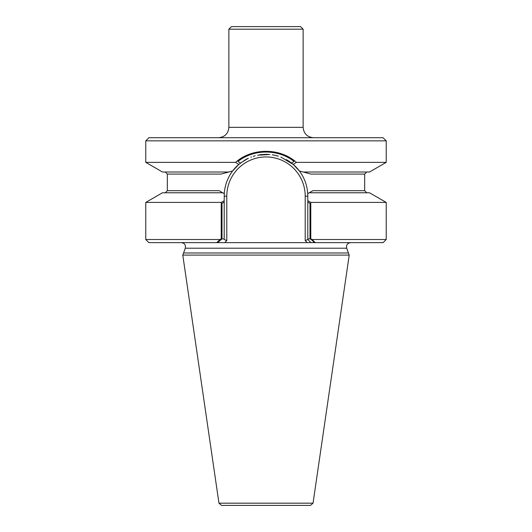 <?xml version="1.0" encoding="UTF-8"?>
<svg xmlns="http://www.w3.org/2000/svg" width="532" height="532" viewBox="0 0 532 532"><rect width="100%" height="100%" fill="white"/><g stroke="black" fill="none" stroke-linecap="round" stroke-linejoin="round"><path stroke-width="0.8" d="M349.218 255.094L346.711 248.205C346.099 245.006 347.403 243.151 350.615 242.632C347.403 243.151 346.099 245.006 346.711 248.205L348.447 252.973L183.553 252.973L185.289 248.205C185.901 245.006 184.597 243.151 181.385 242.632C184.597 243.151 185.901 245.006 185.289 248.205L182.782 255.094L349.218 255.094L313.042 503.179L310.469 505.4L221.531 505.4L218.958 503.179L182.782 255.094M383.107 242.632L386.219 239.513L312.038 239.513L315.27 242.632L383.107 242.632L217.515 242.632L221.997 238.901L224.198 238.901L224.198 239.513L224.198 202.06L222.004 203.317L222.004 238.901M315.27 242.632L307.25 242.632L310.921 242.632L307.802 239.513L307.802 202.06L309.996 203.317L309.996 238.901L311.253 239.513L314.485 242.632M309.996 238.901L307.802 238.901L307.802 196.155L305.208 196.155A39.208 39.208 0 0 0 266 156.947A39.208 39.208 0 0 0 226.792 196.155L226.792 240.59L226.792 196.155A39.208 39.208 0 0 1 266 156.947A39.208 39.208 0 0 1 305.208 196.155L305.208 240.59L307.25 242.632L305.208 240.59L307.802 239.513L310.921 242.632L148.894 242.632L145.781 239.513L219.962 239.513L221.219 238.901L224.198 238.901L224.198 200.71L221.219 202.419L221.219 238.901M244.933 160.046L238.755 164.448L235.61 162.36L145.781 162.366L162.479 172.009L228.76 172.009L232.637 170.965L238.755 164.441A41.802 41.802 0 0 0 232.637 170.965L221.006 174.084L232.637 170.965C227.649 177.615 224.856 185.169 224.271 193.641L224.198 200.71M291.549 163.065L287.672 160.405M269.751 154.519L257.555 155.211M248.118 158.37L240.457 163.065L237.964 161.462C253.711 148.933 278.269 148.92 294.043 161.462L291.556 163.058M307.729 193.641C307.144 185.176 304.357 177.615 299.363 170.965A41.802 41.802 0 0 0 286.296 159.607A41.802 41.802 0 0 1 299.363 170.965L293.245 164.441L299.363 170.965A41.802 41.802 0 0 0 286.296 159.607A41.802 41.802 0 0 1 299.363 170.965L303.24 172.009L299.363 170.965C304.357 177.615 307.144 185.176 307.729 193.641L312.823 190.702L364.666 190.702L366.748 192.777L364.666 190.702L312.823 190.702L307.729 193.641L309.225 192.777L307.729 193.641L307.802 196.155L305.208 196.155L305.208 240.59L307.802 239.513L307.802 238.901L310.781 238.901L312.038 239.513M222.775 192.777L219.177 190.702L167.334 190.702L167.334 174.084L165.252 172.009L167.334 174.084L221.006 174.084L167.334 174.084L167.334 190.702L219.177 190.702L224.271 193.641L222.775 192.777L224.271 193.641L222.775 192.777L162.479 192.777L145.781 202.419L145.781 239.513M303.24 172.009L310.994 174.084L364.666 174.084L310.994 174.084L303.24 172.009L369.521 172.009L386.219 162.366L296.391 162.366L293.252 164.441M278.336 156.209A41.802 41.802 0 0 0 272.324 154.832A41.802 41.802 0 0 1 278.336 156.209A41.802 41.802 0 0 0 272.324 154.832A41.802 41.802 0 0 1 278.336 156.209M268.913 154.453A41.802 41.802 0 0 0 266.027 154.346A41.802 41.802 0 0 1 268.913 154.453A41.802 41.802 0 0 0 266.027 154.346A41.802 41.802 0 0 1 268.913 154.453M262.456 154.499A41.802 41.802 0 0 0 259.357 154.879A41.802 41.802 0 0 1 262.456 154.499A41.802 41.802 0 0 0 259.357 154.879A41.802 41.802 0 0 1 262.456 154.499M255.127 155.79A41.802 41.802 0 0 0 253.265 156.335A41.802 41.802 0 0 1 255.127 155.79A41.802 41.802 0 0 0 253.265 156.335A41.802 41.802 0 0 1 255.127 155.79M251.397 156.987A41.802 41.802 0 0 0 250.811 157.206A41.802 41.802 0 0 1 251.397 156.987A41.802 41.802 0 0 0 250.811 157.206A41.802 41.802 0 0 1 251.397 156.987M248.351 158.257A41.802 41.802 0 0 0 245.192 159.899A41.802 41.802 0 0 1 248.351 158.257A41.802 41.802 0 0 0 245.192 159.899A41.802 41.802 0 0 1 248.351 158.257M226.792 240.59L224.198 239.513L226.792 240.59L224.75 242.632L226.792 240.59M216.73 242.632L219.962 239.513M221.219 202.419L145.781 202.419M307.802 200.71L310.781 202.419L386.219 202.419L369.521 192.777L309.225 192.777M228.76 172.009L232.637 170.965A41.802 41.802 0 0 1 238.755 164.448L232.637 170.965C227.649 177.615 224.856 185.169 224.271 193.641M310.781 202.419L310.781 238.901M235.61 162.36C251.962 147.67 280.005 147.643 296.391 162.36M386.219 140.847L145.781 140.847L148.894 137.728L383.107 137.728L386.219 140.847L386.219 162.366M293.245 164.448L280.836 157.073M265.634 154.353L261.545 154.586M310.921 242.632L307.802 239.513L310.921 242.632M303.134 29.194L228.866 29.194L231.467 26.6L300.533 26.6L303.134 29.194L303.134 127.348C303.745 133.652 307.21 137.116 313.514 137.728M228.866 29.194L228.866 127.348C228.255 133.652 224.79 137.116 218.486 137.728M346.711 248.205L185.289 248.205L346.711 248.205M238.755 164.448A41.802 41.802 0 0 0 232.637 170.965A41.802 41.802 0 0 1 238.755 164.448M226.792 196.155L224.198 196.155L226.792 196.155M313.042 503.179L218.958 503.179M228.866 127.348L303.134 127.348M364.666 174.084L364.666 190.702L364.666 174.084L366.748 172.009L364.666 174.084M167.334 190.702L165.252 192.777L167.334 190.702M386.219 202.419L386.219 239.513M145.781 140.847L145.781 162.366"/></g></svg>
